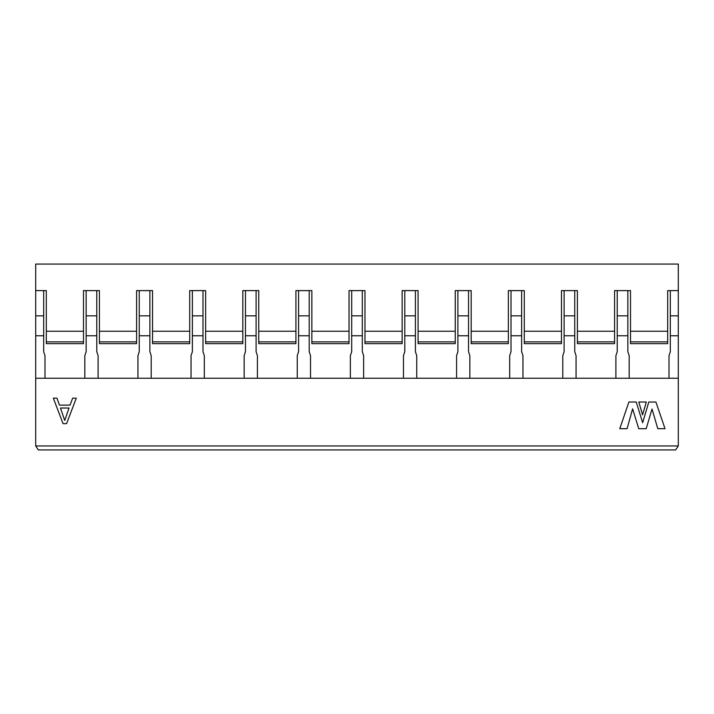 <?xml version="1.0" encoding="UTF-8"?>
<svg xmlns="http://www.w3.org/2000/svg" width="714" height="714" viewBox="0 0 714 714"><rect width="100%" height="100%" fill="white"/><g stroke="black" fill="none" stroke-linecap="round" stroke-linejoin="round"><path stroke-width="1.07" d="M35.7 445.955L678.3 445.955L675.64 449.936L38.36 449.936L35.7 445.955L35.7 264.064L678.3 264.064L678.3 378.241L35.7 378.241M83.493 341.863L83.493 331.242L46.321 331.242L46.321 341.863L83.493 341.863L83.493 343.648L46.321 343.648L46.321 341.863M46.321 331.242L46.321 290.616L35.7 290.616M99.424 341.863L136.606 341.863L136.606 343.648L99.424 343.648L99.424 290.616L83.493 290.616L83.493 331.242M86.153 315.829L86.153 335.758L96.774 335.758L96.774 315.829L86.153 315.829L86.153 290.616M96.774 315.829L96.774 290.616M35.7 335.758L43.67 335.758L43.67 315.829L35.7 315.829M43.67 315.829L43.67 290.616M44.991 378.241L44.991 355.67L43.67 351.69L43.67 335.758M84.823 378.241L84.823 355.67L86.153 351.69L86.153 335.758M96.774 335.758L96.774 351.69L98.104 355.67L98.104 378.241M64.778 420.394L69.026 408.015L60.467 408.015L64.697 420.394M59.432 405.133L56.977 398.162L53.336 398.162L63.046 423.652L66.572 423.652L76.282 398.162L72.641 398.162L70.043 405.133L59.432 405.133M136.606 341.863L136.606 331.242L99.424 331.242M678.3 445.955L678.3 378.241M652.034 409.033L646.206 428.695L638.744 428.695L632.613 408.854L627.088 428.695L619.779 428.695L628.891 402L636.254 402.009L642.654 422.724L648.785 402.027L655.925 402.044L665.02 428.695L657.79 428.695L652.034 409.033M646.313 402.027L642.573 414.888L638.807 402.009L646.313 402.027M136.606 331.242L136.606 290.616L152.537 290.616L152.537 331.242L189.71 331.242L189.71 290.616L205.641 290.616L205.641 331.242L242.822 331.242L242.822 290.616L258.754 290.616L258.754 331.242L295.926 331.242L295.926 290.616L311.857 290.616L311.857 331.242L349.03 331.242L349.03 290.616L364.97 290.616L364.97 331.242L402.143 331.242L402.143 290.616L418.074 290.616L418.074 331.242L455.246 331.242L455.246 290.616L471.178 290.616L471.178 331.242L508.359 331.242L508.359 290.616L524.29 290.616L524.29 331.242L561.463 331.242L561.463 290.616L577.394 290.616L577.394 331.242L614.576 331.242L614.576 290.616L630.507 290.616L630.507 331.242L667.679 331.242L667.679 290.616L678.3 290.616M678.3 335.758L670.33 335.758L670.33 351.69L669.009 355.67L669.009 378.241M627.847 290.616L627.847 351.69L629.177 355.67L629.177 378.241M627.847 335.758L617.226 335.758L617.226 351.69L615.896 355.67L615.896 378.241M574.743 290.616L574.743 351.69L576.064 355.67L576.064 378.241M574.743 335.758L564.122 335.758L564.122 351.69L562.793 355.67L562.793 378.241M521.631 290.616L521.631 351.69L522.96 355.67L522.96 378.241M521.631 335.758L511.01 335.758L511.01 351.69L509.68 355.67L509.68 378.241M468.527 290.616L468.527 351.69L469.857 355.67L469.857 378.241M468.527 335.758L457.906 335.758L457.906 351.69L456.576 355.67L456.576 378.241M415.414 290.616L415.414 351.69L416.744 355.67L416.744 378.241M415.414 335.758L404.793 335.758L404.793 351.69L403.472 355.67L403.472 378.241M362.31 290.616L362.31 351.69L363.64 355.67L363.64 378.241M362.31 335.758L351.69 335.758L351.69 351.69L350.36 355.67L350.36 378.241M309.207 290.616L309.207 351.69L310.528 355.67L310.528 378.241M309.207 335.758L298.586 335.758L298.586 351.69L297.256 355.67L297.256 378.241M256.094 290.616L256.094 351.69L257.424 355.67L257.424 378.241M256.094 335.758L245.473 335.758L245.473 351.69L244.143 355.67L244.143 378.241M202.99 290.616L202.99 351.69L204.32 355.67L204.32 378.241M202.99 335.758L192.369 335.758L192.369 351.69L191.04 355.67L191.04 378.241M149.878 290.616L149.878 351.69L151.207 355.67L151.207 378.241M149.878 335.758L139.257 335.758L139.257 351.69L137.936 355.67L137.936 378.241M189.71 331.242L189.71 343.648L152.537 343.648L152.537 331.242M205.641 341.863L242.822 341.863L242.822 343.648L205.641 343.648L205.641 331.242M242.822 341.863L242.822 331.242M258.754 341.863L295.926 341.863L295.926 343.648L258.754 343.648L258.754 331.242M295.926 341.863L295.926 331.242M311.857 341.863L349.03 341.863L349.03 343.648L311.857 343.648L311.857 331.242M349.03 341.863L349.03 331.242M364.97 341.863L402.143 341.863L402.143 343.648L364.97 343.648L364.97 331.242M402.143 341.863L402.143 331.242M418.074 341.863L455.246 341.863L455.246 343.648L418.074 343.648L418.074 331.242M455.246 341.863L455.246 331.242M471.178 341.863L508.359 341.863L508.359 343.648L471.178 343.648L471.178 331.242M508.359 341.863L508.359 331.242M524.29 341.863L561.463 341.863L561.463 343.648L524.29 343.648L524.29 331.242M561.463 341.863L561.463 331.242M577.394 341.863L614.576 341.863L614.576 343.648L577.394 343.648L577.394 331.242M614.576 341.863L614.576 331.242M630.507 341.863L667.679 341.863L667.679 343.648L630.507 343.648L630.507 331.242M667.679 341.863L667.679 331.242M152.537 341.863L189.71 341.863M139.257 335.758L139.257 290.616M192.369 335.758L192.369 290.616M298.586 335.758L298.586 290.616M404.793 335.758L404.793 290.616M351.69 335.758L351.69 290.616M457.906 335.758L457.906 290.616M511.01 335.758L511.01 290.616M617.226 335.758L617.226 290.616M670.33 335.758L670.33 290.616M564.122 335.758L564.122 290.616M245.473 335.758L245.473 290.616M670.33 315.829L678.3 315.829M627.847 315.829L617.226 315.829M574.743 315.829L564.122 315.829M521.631 315.829L511.01 315.829M468.527 315.829L457.906 315.829M415.414 315.829L404.793 315.829M362.31 315.829L351.69 315.829M309.207 315.829L298.586 315.829M256.094 315.829L245.473 315.829M202.99 315.829L192.369 315.829M149.878 315.829L139.257 315.829"/></g></svg>
